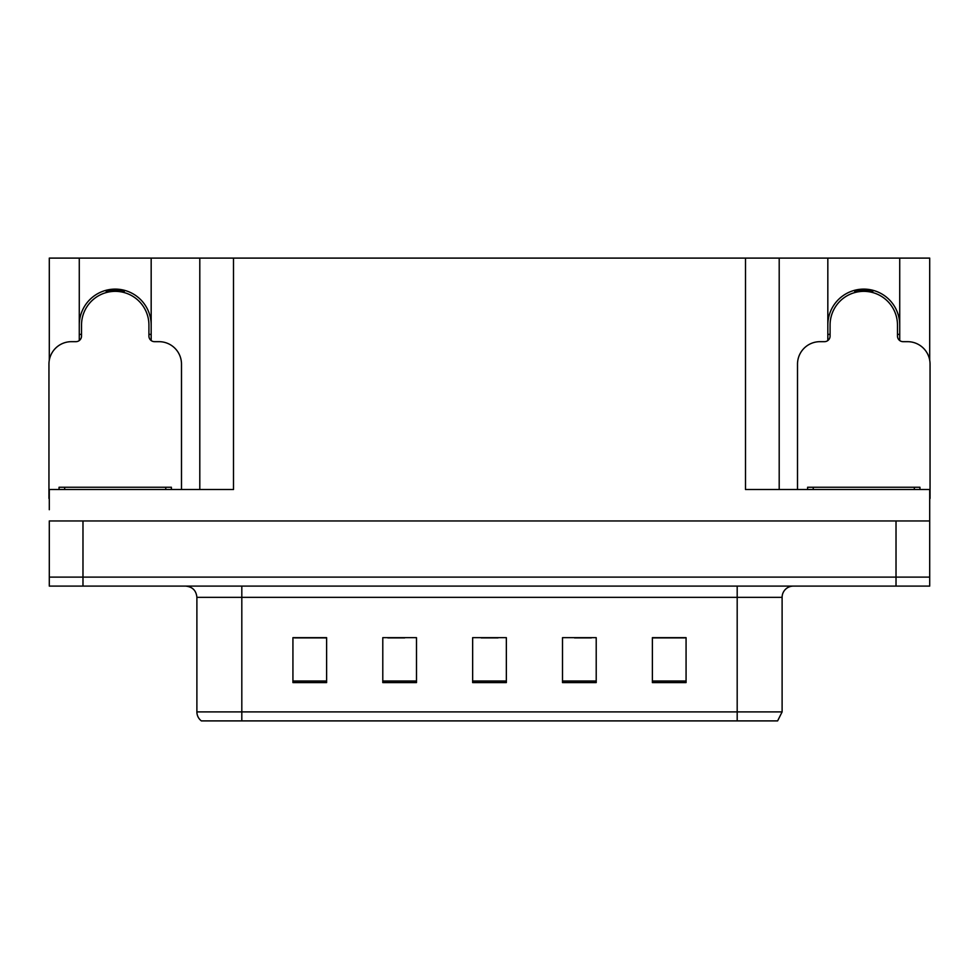 <?xml version="1.0" encoding="UTF-8"?>
<svg xmlns="http://www.w3.org/2000/svg" width="979" height="979" viewBox="0 0 979 979"><rect width="100%" height="100%" fill="white"/><g stroke="black" fill="none" stroke-linecap="round" stroke-linejoin="round"><path stroke-width="1.47" d="M79.275 325.052A35.942 35.942 0 0 1 115.228 289.111A35.942 35.942 0 0 1 151.17 325.052M151.17 340.557L151.17 258.101L745.496 258.101L745.496 489.5L929.707 489.5L929.707 520.95L49.293 520.95L49.293 577.12L82.982 577.12L49.293 577.12L49.293 586.103L82.982 586.103L82.982 577.12L896.018 577.12L82.982 577.12L82.982 520.95M49.293 509.716L49.293 489.5L233.504 489.5L233.504 258.101M79.275 340.557L79.275 258.101L49.293 258.101L49.293 360.26M82.982 586.103L929.707 586.103L929.707 577.12L896.018 577.12L929.707 577.12L929.707 509.716M899.725 340.557L899.725 258.101L929.707 258.101L929.707 360.26M199.802 258.101L199.802 489.5M745.496 258.101L779.198 258.101L779.198 489.5M779.198 258.101L827.83 258.101L827.83 340.557M899.725 258.101L827.83 258.101M79.275 258.101L151.17 258.101M899.725 325.052A35.942 35.942 0 0 0 863.772 289.111A35.942 35.942 0 0 0 827.83 325.052M782.111 711.904L777.62 720.899L737.187 720.899L737.187 711.904L782.111 711.904L782.111 597.337A11.234 11.234 0 0 1 793.345 586.103M737.187 720.899L201.38 720.899A11.234 11.234 0 0 1 196.889 711.904L196.889 597.337C196.216 590.508 192.471 586.764 185.655 586.103M686.071 682.596L686.071 637.659L652.381 637.659L652.381 682.596L686.071 682.596M596.211 682.596L596.211 637.659L562.509 637.659L562.509 682.596L596.211 682.596M326.619 682.596L326.619 637.659L292.929 637.659L292.929 682.596L326.619 682.596M416.491 682.596L416.491 637.659L382.789 637.659L382.789 682.596L416.491 682.596M506.351 682.596L506.351 637.659L472.649 637.659L472.649 682.596L506.351 682.596M196.889 711.904L241.813 711.904L241.813 720.899L226.859 720.899M652.381 637.892L684.725 637.892M667.874 637.892L653.617 637.892M387.843 637.892L404.694 637.892M325.615 637.892L311.346 637.892M294.495 637.892L326.619 637.892M574.526 637.892L591.377 637.892M481.191 637.892L498.042 637.892M106.503 292.501L105.916 290.335M181.494 489.5L181.494 364.139A22.468 22.468 0 0 0 159.026 341.671L154.535 341.671A5.617 5.617 0 0 1 148.918 336.054L148.918 325.052A33.702 33.702 0 0 0 115.228 291.35A33.702 33.702 0 0 0 81.526 325.052L81.526 336.054A5.617 5.617 0 0 1 75.909 341.671L71.418 341.671A22.468 22.468 0 0 0 48.95 364.139L48.95 498.482A22.468 22.468 0 0 1 49.293 498.482M79.275 334.683L81.526 334.084M124.529 290.335L123.941 292.501M148.918 334.084L151.17 334.683M855.059 292.501L854.471 290.335M929.707 498.482A22.468 22.468 0 0 1 930.05 498.482L930.05 364.139A22.468 22.468 0 0 0 907.582 341.671L903.091 341.671A5.617 5.617 0 0 1 897.474 336.054L897.474 325.052A33.702 33.702 0 0 0 863.772 291.35A33.702 33.702 0 0 0 830.082 325.052L830.082 336.054A5.617 5.617 0 0 1 824.465 341.671L819.974 341.671A22.468 22.468 0 0 0 797.506 364.139L797.506 489.5M827.83 334.683L830.082 334.084M873.084 290.335L872.497 292.501M897.474 334.084L899.725 334.683M59.058 489.5L59.058 487.248L171.386 487.248L171.386 489.5M807.614 489.5L807.614 487.248L919.942 487.248L919.942 489.5M896.018 520.95L896.018 586.103M737.187 586.103L737.187 597.337L196.889 597.337M782.111 597.337L737.187 597.337L737.187 711.904L241.813 711.904L241.813 586.103M506.351 681.029L472.649 681.029M416.491 681.029L382.789 681.029M326.619 681.029L292.929 681.029M596.211 681.029L562.509 681.029M686.071 681.029L652.381 681.029M124.039 292.146A34.069 34.069 0 0 0 106.405 292.146M124.333 291.044A35.207 35.207 0 0 0 106.111 291.044M81.22 334.169A35.207 35.207 0 0 0 81.526 335.246M148.918 335.246A35.207 35.207 0 0 0 149.236 334.169M872.595 292.146A34.069 34.069 0 0 0 854.961 292.146M872.889 291.044A35.207 35.207 0 0 0 854.667 291.044M829.764 334.169A35.207 35.207 0 0 0 830.082 335.246M897.474 335.246A35.207 35.207 0 0 0 897.78 334.169M165.769 487.248L165.769 489.5M64.675 487.248L64.675 489.5M914.325 487.248L914.325 489.5M813.231 487.248L813.231 489.5"/></g></svg>
